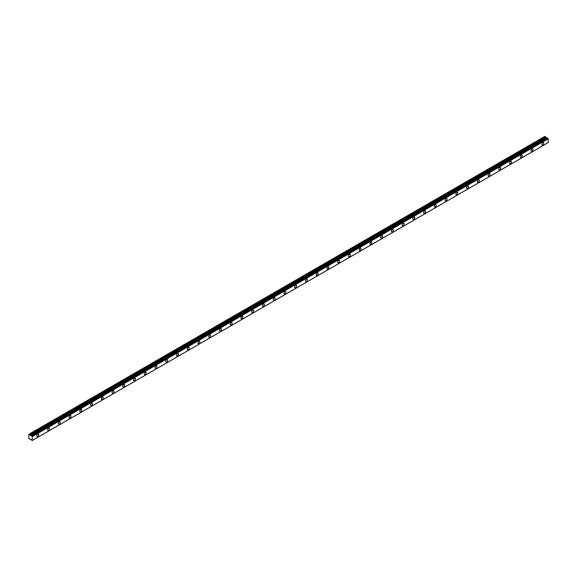 <?xml version="1.0" encoding="UTF-8"?>
<svg xmlns="http://www.w3.org/2000/svg" width="577" height="577" viewBox="0 0 577 577"><rect width="100%" height="100%" fill="white"/><g stroke="black" fill="none" stroke-linecap="round" stroke-linejoin="round"><path stroke-width="0.87" d="M542.777 144.95A1.392 0.801 120 0 0 543.685 143.723A1.392 0.801 120 0 0 543.476 142.606A1.392 0.801 120 0 0 542.777 142.678A1.392 0.801 120 0 0 541.868 143.904A1.392 0.801 120 0 0 542.084 145.022A1.392 0.801 120 0 0 542.777 144.95M37.801 436.493A1.392 0.801 120 0 0 38.717 435.267A1.392 0.801 120 0 0 38.5 434.149A1.392 0.801 120 0 0 37.801 434.221A1.392 0.801 120 0 0 36.892 435.447A1.392 0.801 120 0 0 37.108 436.565A1.392 0.801 120 0 0 37.801 436.493M48.547 430.291A1.392 0.801 120 0 0 49.456 429.064A1.392 0.801 120 0 0 49.247 427.946A1.392 0.801 120 0 0 48.547 428.019A1.392 0.801 120 0 0 47.639 429.245A1.392 0.801 120 0 0 47.848 430.363A1.392 0.801 120 0 0 48.547 430.291M59.294 424.088A1.392 0.801 120 0 0 60.203 422.862A1.392 0.801 120 0 0 59.986 421.744A1.392 0.801 120 0 0 59.294 421.816A1.392 0.801 120 0 0 58.385 423.042A1.392 0.801 120 0 0 58.594 424.16A1.392 0.801 120 0 0 59.294 424.088M70.033 417.885A1.392 0.801 120 0 0 70.949 416.659A1.392 0.801 120 0 0 70.733 415.541A1.392 0.801 120 0 0 70.033 415.613A1.392 0.801 120 0 0 69.125 416.839A1.392 0.801 120 0 0 69.341 417.957A1.392 0.801 120 0 0 70.033 417.885M80.78 411.682A1.392 0.801 120 0 0 81.689 410.456A1.392 0.801 120 0 0 81.48 409.338A1.392 0.801 120 0 0 80.78 409.41A1.392 0.801 120 0 0 79.871 410.636A1.392 0.801 120 0 0 80.08 411.754A1.392 0.801 120 0 0 80.78 411.682M91.527 405.48A1.392 0.801 120 0 0 92.435 404.253A1.392 0.801 120 0 0 92.219 403.135A1.392 0.801 120 0 0 91.527 403.208A1.392 0.801 120 0 0 90.611 404.434A1.392 0.801 120 0 0 90.827 405.552A1.392 0.801 120 0 0 91.527 405.48M102.266 399.277A1.392 0.801 120 0 0 103.175 398.051A1.392 0.801 120 0 0 102.966 396.933A1.392 0.801 120 0 0 102.266 397.005A1.392 0.801 120 0 0 101.357 398.231A1.392 0.801 120 0 0 101.574 399.349A1.392 0.801 120 0 0 102.266 399.277M113.013 393.074A1.392 0.801 120 0 0 113.921 391.848A1.392 0.801 120 0 0 113.712 390.73A1.392 0.801 120 0 0 113.013 390.802A1.392 0.801 120 0 0 112.104 392.028A1.392 0.801 120 0 0 112.313 393.146A1.392 0.801 120 0 0 113.013 393.074M123.759 386.871A1.392 0.801 120 0 0 124.668 385.645A1.392 0.801 120 0 0 124.452 384.527A1.392 0.801 120 0 0 123.759 384.599A1.392 0.801 120 0 0 122.843 385.825A1.392 0.801 120 0 0 123.06 386.936A1.392 0.801 120 0 0 123.759 386.871M134.499 380.669A1.392 0.801 120 0 0 135.407 379.442A1.392 0.801 120 0 0 135.198 378.324A1.392 0.801 120 0 0 134.499 378.397A1.392 0.801 120 0 0 133.59 379.623A1.392 0.801 120 0 0 133.806 380.733A1.392 0.801 120 0 0 134.499 380.669M145.245 374.466A1.392 0.801 120 0 0 146.154 373.24A1.392 0.801 120 0 0 145.938 372.122A1.392 0.801 120 0 0 145.245 372.187A1.392 0.801 120 0 0 144.337 373.42A1.392 0.801 120 0 0 144.546 374.531A1.392 0.801 120 0 0 145.245 374.466M155.992 368.263A1.392 0.801 120 0 0 156.901 367.037A1.392 0.801 120 0 0 156.684 365.919A1.392 0.801 120 0 0 155.992 365.984A1.392 0.801 120 0 0 155.076 367.217A1.392 0.801 120 0 0 155.292 368.328A1.392 0.801 120 0 0 155.992 368.263M166.731 362.06A1.392 0.801 120 0 0 167.64 360.834A1.392 0.801 120 0 0 167.431 359.716A1.392 0.801 120 0 0 166.731 359.781A1.392 0.801 120 0 0 165.823 361.014A1.392 0.801 120 0 0 166.039 362.125A1.392 0.801 120 0 0 166.731 362.06M177.478 355.858A1.392 0.801 120 0 0 178.387 354.631A1.392 0.801 120 0 0 178.17 353.513A1.392 0.801 120 0 0 177.478 353.578A1.392 0.801 120 0 0 176.569 354.812A1.392 0.801 120 0 0 176.778 355.922A1.392 0.801 120 0 0 177.478 355.858M188.225 349.655A1.392 0.801 120 0 0 189.133 348.421A1.392 0.801 120 0 0 188.917 347.311A1.392 0.801 120 0 0 188.225 347.376A1.392 0.801 120 0 0 187.309 348.602A1.392 0.801 120 0 0 187.525 349.72A1.392 0.801 120 0 0 188.225 349.655M198.964 343.452A1.392 0.801 120 0 0 199.873 342.219A1.392 0.801 120 0 0 199.664 341.108A1.392 0.801 120 0 0 198.964 341.173A1.392 0.801 120 0 0 198.055 342.399A1.392 0.801 120 0 0 198.272 343.517A1.392 0.801 120 0 0 198.964 343.452M209.711 337.249A1.392 0.801 120 0 0 210.619 336.016A1.392 0.801 120 0 0 210.403 334.905A1.392 0.801 120 0 0 209.711 334.97A1.392 0.801 120 0 0 208.802 336.196A1.392 0.801 120 0 0 209.011 337.314A1.392 0.801 120 0 0 209.711 337.249M220.457 331.047A1.392 0.801 120 0 0 221.366 329.813A1.392 0.801 120 0 0 221.15 328.702A1.392 0.801 120 0 0 220.457 328.767A1.392 0.801 120 0 0 219.541 329.994A1.392 0.801 120 0 0 219.758 331.111A1.392 0.801 120 0 0 220.457 331.047M231.197 324.837A1.392 0.801 120 0 0 232.105 323.61A1.392 0.801 120 0 0 231.896 322.5A1.392 0.801 120 0 0 231.197 322.565A1.392 0.801 120 0 0 230.288 323.791A1.392 0.801 120 0 0 230.504 324.909A1.392 0.801 120 0 0 231.197 324.837M241.943 318.634A1.392 0.801 120 0 0 242.852 317.408A1.392 0.801 120 0 0 242.636 316.297A1.392 0.801 120 0 0 241.943 316.362A1.392 0.801 120 0 0 241.035 317.588A1.392 0.801 120 0 0 241.244 318.706A1.392 0.801 120 0 0 241.943 318.634M252.683 312.431A1.392 0.801 120 0 0 253.599 311.205A1.392 0.801 120 0 0 253.382 310.087A1.392 0.801 120 0 0 252.683 310.159A1.392 0.801 120 0 0 251.774 311.385A1.392 0.801 120 0 0 251.99 312.503A1.392 0.801 120 0 0 252.683 312.431M263.429 306.228A1.392 0.801 120 0 0 264.338 305.002A1.392 0.801 120 0 0 264.129 303.884A1.392 0.801 120 0 0 263.429 303.956A1.392 0.801 120 0 0 262.521 305.183A1.392 0.801 120 0 0 262.737 306.3A1.392 0.801 120 0 0 263.429 306.228M274.176 300.026A1.392 0.801 120 0 0 275.085 298.799A1.392 0.801 120 0 0 274.868 297.682A1.392 0.801 120 0 0 274.176 297.754A1.392 0.801 120 0 0 273.267 298.98A1.392 0.801 120 0 0 273.476 300.098A1.392 0.801 120 0 0 274.176 300.026M284.915 293.823A1.392 0.801 120 0 0 285.831 292.597A1.392 0.801 120 0 0 285.615 291.479A1.392 0.801 120 0 0 284.915 291.551A1.392 0.801 120 0 0 284.007 292.777A1.392 0.801 120 0 0 284.223 293.895A1.392 0.801 120 0 0 284.915 293.823M295.662 287.62A1.392 0.801 120 0 0 296.571 286.394A1.392 0.801 120 0 0 296.362 285.276A1.392 0.801 120 0 0 295.662 285.348A1.392 0.801 120 0 0 294.753 286.574A1.392 0.801 120 0 0 294.97 287.692A1.392 0.801 120 0 0 295.662 287.62M306.409 281.417A1.392 0.801 120 0 0 307.317 280.191A1.392 0.801 120 0 0 307.101 279.073A1.392 0.801 120 0 0 306.409 279.145A1.392 0.801 120 0 0 305.5 280.372A1.392 0.801 120 0 0 305.709 281.489A1.392 0.801 120 0 0 306.409 281.417M317.148 275.215A1.392 0.801 120 0 0 318.064 273.988A1.392 0.801 120 0 0 317.848 272.871A1.392 0.801 120 0 0 317.148 272.943A1.392 0.801 120 0 0 316.239 274.169A1.392 0.801 120 0 0 316.456 275.287A1.392 0.801 120 0 0 317.148 275.215M327.895 269.012A1.392 0.801 120 0 0 328.803 267.786A1.392 0.801 120 0 0 328.594 266.668A1.392 0.801 120 0 0 327.895 266.74A1.392 0.801 120 0 0 326.986 267.966A1.392 0.801 120 0 0 327.202 269.084A1.392 0.801 120 0 0 327.895 269.012M338.641 262.809A1.392 0.801 120 0 0 339.55 261.583A1.392 0.801 120 0 0 339.334 260.465A1.392 0.801 120 0 0 338.641 260.537A1.392 0.801 120 0 0 337.733 261.763A1.392 0.801 120 0 0 337.942 262.881A1.392 0.801 120 0 0 338.641 262.809M349.381 256.606A1.392 0.801 120 0 0 350.297 255.38A1.392 0.801 120 0 0 350.08 254.262A1.392 0.801 120 0 0 349.381 254.334A1.392 0.801 120 0 0 348.472 255.561A1.392 0.801 120 0 0 348.688 256.678A1.392 0.801 120 0 0 349.381 256.606M360.127 250.404A1.392 0.801 120 0 0 361.036 249.177A1.392 0.801 120 0 0 360.827 248.06A1.392 0.801 120 0 0 360.127 248.132A1.392 0.801 120 0 0 359.219 249.358A1.392 0.801 120 0 0 359.428 250.476A1.392 0.801 120 0 0 360.127 250.404M370.874 244.201A1.392 0.801 120 0 0 371.783 242.975A1.392 0.801 120 0 0 371.566 241.857A1.392 0.801 120 0 0 370.874 241.929A1.392 0.801 120 0 0 369.965 243.155A1.392 0.801 120 0 0 370.174 244.266A1.392 0.801 120 0 0 370.874 244.201M381.613 237.998A1.392 0.801 120 0 0 382.529 236.772A1.392 0.801 120 0 0 382.313 235.654A1.392 0.801 120 0 0 381.613 235.726A1.392 0.801 120 0 0 380.705 236.952A1.392 0.801 120 0 0 380.921 238.063A1.392 0.801 120 0 0 381.613 237.998M392.36 231.795A1.392 0.801 120 0 0 393.269 230.569A1.392 0.801 120 0 0 393.06 229.451A1.392 0.801 120 0 0 392.36 229.516A1.392 0.801 120 0 0 391.451 230.75A1.392 0.801 120 0 0 391.66 231.86A1.392 0.801 120 0 0 392.36 231.795M403.107 225.593A1.392 0.801 120 0 0 404.015 224.366A1.392 0.801 120 0 0 403.799 223.249A1.392 0.801 120 0 0 403.107 223.313A1.392 0.801 120 0 0 402.191 224.547A1.392 0.801 120 0 0 402.407 225.657A1.392 0.801 120 0 0 403.107 225.593M413.846 219.39A1.392 0.801 120 0 0 414.755 218.164A1.392 0.801 120 0 0 414.546 217.046A1.392 0.801 120 0 0 413.846 217.111A1.392 0.801 120 0 0 412.937 218.344A1.392 0.801 120 0 0 413.154 219.455A1.392 0.801 120 0 0 413.846 219.39M424.593 213.187A1.392 0.801 120 0 0 425.501 211.961A1.392 0.801 120 0 0 425.292 210.843A1.392 0.801 120 0 0 424.593 210.908A1.392 0.801 120 0 0 423.684 212.134A1.392 0.801 120 0 0 423.893 213.252A1.392 0.801 120 0 0 424.593 213.187M435.339 206.984A1.392 0.801 120 0 0 436.248 205.751A1.392 0.801 120 0 0 436.032 204.64A1.392 0.801 120 0 0 435.339 204.705A1.392 0.801 120 0 0 434.423 205.931A1.392 0.801 120 0 0 434.64 207.049A1.392 0.801 120 0 0 435.339 206.984M446.079 200.782A1.392 0.801 120 0 0 446.987 199.548A1.392 0.801 120 0 0 446.778 198.438A1.392 0.801 120 0 0 446.079 198.502A1.392 0.801 120 0 0 445.17 199.729A1.392 0.801 120 0 0 445.386 200.846A1.392 0.801 120 0 0 446.079 200.782M456.825 194.579A1.392 0.801 120 0 0 457.734 193.345A1.392 0.801 120 0 0 457.518 192.235A1.392 0.801 120 0 0 456.825 192.3A1.392 0.801 120 0 0 455.917 193.526A1.392 0.801 120 0 0 456.126 194.644A1.392 0.801 120 0 0 456.825 194.579M467.572 188.376A1.392 0.801 120 0 0 468.481 187.143A1.392 0.801 120 0 0 468.264 186.032A1.392 0.801 120 0 0 467.572 186.097A1.392 0.801 120 0 0 466.656 187.323A1.392 0.801 120 0 0 466.872 188.441A1.392 0.801 120 0 0 467.572 188.376M478.311 182.166A1.392 0.801 120 0 0 479.22 180.94A1.392 0.801 120 0 0 479.011 179.829A1.392 0.801 120 0 0 478.311 179.894A1.392 0.801 120 0 0 477.403 181.12A1.392 0.801 120 0 0 477.619 182.238A1.392 0.801 120 0 0 478.311 182.166M489.058 175.963A1.392 0.801 120 0 0 489.967 174.737A1.392 0.801 120 0 0 489.75 173.619A1.392 0.801 120 0 0 489.058 173.691A1.392 0.801 120 0 0 488.149 174.918A1.392 0.801 120 0 0 488.358 176.035A1.392 0.801 120 0 0 489.058 175.963M499.805 169.761A1.392 0.801 120 0 0 500.713 168.534A1.392 0.801 120 0 0 500.497 167.417A1.392 0.801 120 0 0 499.805 167.489A1.392 0.801 120 0 0 498.889 168.715A1.392 0.801 120 0 0 499.105 169.833A1.392 0.801 120 0 0 499.805 169.761M510.544 163.558A1.392 0.801 120 0 0 511.453 162.332A1.392 0.801 120 0 0 511.244 161.214A1.392 0.801 120 0 0 510.544 161.286A1.392 0.801 120 0 0 509.635 162.512A1.392 0.801 120 0 0 509.852 163.63A1.392 0.801 120 0 0 510.544 163.558M521.291 157.355A1.392 0.801 120 0 0 522.199 156.129A1.392 0.801 120 0 0 521.983 155.011A1.392 0.801 120 0 0 521.291 155.083A1.392 0.801 120 0 0 520.382 156.309A1.392 0.801 120 0 0 520.591 157.427A1.392 0.801 120 0 0 521.291 157.355M532.037 151.152A1.392 0.801 120 0 0 532.946 149.926A1.392 0.801 120 0 0 532.73 148.808A1.392 0.801 120 0 0 532.037 148.88A1.392 0.801 120 0 0 531.121 150.107A1.392 0.801 120 0 0 531.338 151.224A1.392 0.801 120 0 0 532.037 151.152M32.081 440.583L31.122 439.523L28.864 438.549L28.864 434.25L544.789 136.396L29.059 434.142L29.788 434.589L545.51 136.843L544.789 136.396M547.032 138.076L31.519 435.823L30.285 435.397L29.788 434.589M31.18 435.887L546.902 138.141L545.51 136.843M548.15 142.642L32.435 440.388L548.136 142.678L548.15 138.783L547.349 137.889L31.663 435.635L547.393 137.896M548.107 138.696L32.384 436.443L32.081 435.931L547.797 138.184M547.746 138.098L32.081 435.931M32.023 435.851L31.634 435.642L547.349 137.889M31.122 435.88L546.837 138.134M29.788 439.285L30.22 439.032L29.788 439.285M32.384 436.443L32.067 440.604M30.285 435.397L546.001 137.651M32.435 436.529L548.15 138.783M545.445 136.771L29.723 434.517M545.936 137.586L30.22 435.332M548.136 142.678L32.413 440.424M544.775 136.396L29.052 434.142"/></g></svg>
